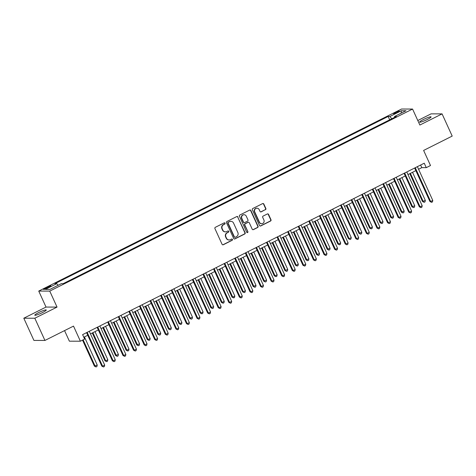 <?xml version="1.0" encoding="UTF-8"?>
<svg xmlns="http://www.w3.org/2000/svg" width="476" height="476" viewBox="0 0 476 476"><rect width="100%" height="100%" fill="white"/><g stroke="black" fill="none" stroke-linecap="round" stroke-linejoin="round"><path stroke-width="0.71" d="M225.053 223.19A0.678 0.643 90.1 0 0 224.19 222.869L215.36 227.302A0.964 0.922 90.1 0 0 214.926 228.593L222.078 244.283A0.964 0.922 90.1 0 0 223.309 244.741L232.139 240.309A0.678 0.643 90.1 0 0 231.86 239.023A0.678 0.643 90.1 0 0 231.58 239.089L230.438 239.66A3.094 2.945 90.1 0 1 226.511 238.208L225.91 236.899A3.094 2.945 90.1 0 1 227.302 232.776L228.444 232.199A0.678 0.643 90.1 0 0 228.165 230.914A0.678 0.643 90.1 0 0 227.885 230.979L226.743 231.556A3.094 2.945 90.1 0 1 222.816 230.098L222.215 228.789A3.094 2.945 90.1 0 1 223.607 224.666L224.749 224.095A0.678 0.643 90.1 0 0 225.053 223.19M225.463 231.854L225.166 231.854A3.094 2.945 90.1 0 1 222.512 230.098L221.917 228.789A3.094 2.945 90.1 0 1 223.309 224.666L224.452 224.089A0.678 0.643 90.1 0 0 224.321 222.822M222.756 244.819A0.964 0.922 90.1 0 0 223.012 244.741L231.842 240.309A0.678 0.643 90.1 0 0 231.711 239.041M229.158 239.963L228.861 239.963A3.094 2.945 90.1 0 1 226.207 238.202L225.612 236.899A3.094 2.945 90.1 0 1 227.004 232.776L228.147 232.199A0.678 0.643 90.1 0 0 228.016 230.931M423.45 119.494A6.301 0.827 -24.5 0 0 419.618 122.112A6.301 0.827 -24.5 0 0 427.258 119.506A6.301 0.827 -24.5 0 0 431.089 116.888A6.301 0.827 -24.5 0 0 423.45 119.494M38.621 312.595A6.301 0.827 -24.5 0 0 34.79 315.213A6.301 0.827 -24.5 0 0 42.429 312.601A6.301 0.827 -24.5 0 0 46.261 309.983A6.301 0.827 -24.5 0 0 38.621 312.595M395.526 112.425A3.153 0.411 -24.5 0 0 393.61 113.734A3.153 0.411 -24.5 0 0 397.43 112.425A3.153 0.411 -24.5 0 0 399.346 111.116A3.153 0.411 -24.5 0 0 395.526 112.425M265.412 209.743A0.964 0.922 90.1 0 0 265.846 208.452L263.835 204.049A0.964 0.922 90.1 0 0 262.609 203.597L252.804 208.518A0.964 0.922 90.1 0 0 252.369 209.803L259.521 225.499A0.964 0.922 90.1 0 0 260.747 225.951L270.552 221.031A0.964 0.922 90.1 0 0 270.987 219.739L268.565 214.426A0.964 0.922 90.1 0 0 267.339 213.968L263.139 216.074A0.964 0.922 90.1 0 0 262.704 217.365L263.906 220.001A2.582 2.463 90.1 0 1 261.681 223.702A2.582 2.463 90.1 0 1 259.462 222.232L254.755 211.903A2.582 2.463 90.1 0 1 256.98 208.202A2.582 2.463 90.1 0 1 259.2 209.672L259.985 211.392A0.964 0.922 90.1 0 0 261.211 211.85L265.114 209.737A0.964 0.922 90.1 0 0 265.548 208.452L263.537 204.049A0.964 0.922 90.1 0 0 262.859 203.514M34.813 318.242L57.043 307.091L46.023 307.062L23.8 318.212L34.813 318.242L44.934 340.447L73.512 326.108L80.39 341.209L84.627 339.085L82.604 334.64L424.247 163.208L426.27 167.653L430.506 165.529L423.622 150.428L452.2 136.088L442.079 113.883L431.066 113.859L417.797 120.517M57.043 307.091L49.754 291.104L412.567 109.052L419.856 125.039L442.079 113.883M237.988 217.02A0.964 0.922 90.1 0 0 236.762 216.562L226.957 221.483A0.964 0.922 90.1 0 0 226.522 222.774L233.674 238.464A0.964 0.922 90.1 0 0 234.9 238.922L244.706 234.002A0.964 0.922 90.1 0 0 245.14 232.71L237.691 217.02A0.964 0.922 90.1 0 0 237.012 216.485M239.88 215.003L249.686 210.083A0.964 0.922 90.1 0 1 250.911 210.535L258.063 226.225A0.964 0.922 90.1 0 1 257.629 227.516L253.434 229.622A0.964 0.922 90.1 0 1 252.209 229.164L249.305 222.804A0.964 0.922 90.1 0 0 248.079 222.346L245.295 223.744A0.964 0.922 90.1 0 0 244.86 225.035L247.877 231.657A0.678 0.643 90.1 0 1 247.294 232.627A0.678 0.643 90.1 0 1 246.717 232.246L239.446 216.288A0.964 0.922 90.1 0 1 239.88 215.003M44.934 340.447L33.921 340.417L23.8 318.212M47.201 288.147L49.064 287.212A3.052 0.399 -24.5 0 0 50.92 285.945A3.052 0.399 -24.5 0 0 47.219 287.212L45.357 288.147A3.052 0.399 -24.5 0 0 43.5 289.414A3.052 0.399 -24.5 0 0 47.201 288.147M49.754 291.104L38.74 291.074L401.554 109.022L412.567 109.052M389.683 119.821L388.148 116.459L54.972 283.642L56.775 283.648L45.345 289.384L49.926 289.396L61.356 283.66L63.159 283.66L396.335 116.483L394.539 116.477L394.64 117.334M388.148 116.459L389.951 116.465L401.381 110.729L405.968 110.741L394.539 116.477M64.557 330.6L69.377 341.179L80.39 341.209M46.023 307.062L38.74 291.074M418.571 169.266L421.807 167.641L426.27 167.653M83.788 337.252L87.751 335.265M90.47 333.896L98.336 329.951M101.055 328.583L108.921 324.638M111.64 323.275L119.5 319.331M122.225 317.962L130.085 314.017M132.81 312.655L140.67 308.71M143.389 307.341L151.255 303.396M153.974 302.034L161.84 298.089M164.559 296.721L172.419 292.776M175.144 291.407L183.004 287.462M185.729 286.1L193.589 282.155M196.308 280.786L204.174 276.842M206.893 275.479L214.759 271.534M217.478 270.166L225.338 266.221M228.064 264.858L235.923 260.913M238.649 259.545L246.508 255.6M249.228 254.238L257.094 250.293M259.813 248.924L267.679 244.979M270.398 243.611L278.258 239.666M280.983 238.303L288.843 234.359M291.568 232.99L299.428 229.045M302.147 227.683L310.013 223.738M312.732 222.369L320.592 218.424M323.317 217.062L331.177 213.117M333.902 211.749L341.762 207.804M344.487 206.441L352.347 202.496M355.066 201.128L362.932 197.183M365.651 195.815L373.511 191.87M376.236 190.507L384.096 186.562M386.821 185.194L394.681 181.249M397.4 179.886L405.266 175.941M407.986 174.573L415.851 170.628M420.617 165.029L421.807 167.641M56.775 283.648L58.084 285.303M391.772 118.774L389.951 116.465M401.381 110.729L401.113 113.175M234.353 239.006A0.964 0.922 90.1 0 0 234.603 238.922L244.408 234.002A0.964 0.922 90.1 0 0 244.843 232.71L237.691 217.02M228.426 222.244A0.678 0.643 90.1 0 0 228.123 223.149L234.4 236.923A0.678 0.643 90.1 0 0 235.257 237.244L236.465 236.637A3.094 2.945 90.1 0 0 237.851 232.514L233.561 223.095A3.094 2.945 90.1 0 0 229.628 221.643L228.129 222.244A0.678 0.643 90.1 0 0 227.825 223.149L228.123 223.149M234.977 237.31L234.68 237.31A0.678 0.643 90.1 0 1 234.103 236.923L227.825 223.149M230.908 221.34L230.61 221.34A3.094 2.945 90.1 0 0 229.331 221.643L229.628 221.643M228.129 222.244L229.331 221.643M252.887 229.706A0.964 0.922 90.1 0 0 253.137 229.622L257.332 227.516A0.964 0.922 90.1 0 0 257.766 226.225L250.614 210.535A0.964 0.922 90.1 0 0 249.936 209.999M248.478 222.256L248.18 222.25A0.964 0.922 90.1 0 0 247.782 222.346L244.997 223.744A0.964 0.922 90.1 0 0 244.563 225.035L247.877 231.657M247.145 232.609A0.678 0.643 90.1 0 0 247.579 231.657M246.294 216.199A2.582 2.463 90.1 0 0 244.081 214.73A2.582 2.463 90.1 0 0 241.85 218.43L243.51 222.072A0.964 0.922 90.1 0 0 244.735 222.524L247.52 221.126A0.964 0.922 90.1 0 0 247.954 219.841L246.294 216.199M244.081 214.73L243.783 214.73A2.582 2.463 90.1 0 0 241.552 218.43L241.85 218.43M244.337 222.619L244.039 222.619A0.964 0.922 90.1 0 1 243.212 222.072L241.552 218.43M260.664 211.927A0.964 0.922 90.1 0 0 260.913 211.844L265.114 209.737M256.98 208.202L256.683 208.202A2.582 2.463 90.1 0 0 254.458 211.903L254.755 211.903M261.681 223.702L261.383 223.702A2.582 2.463 90.1 0 1 259.164 222.232L254.458 211.903M260.199 226.035A0.964 0.922 90.1 0 0 260.449 225.951L270.255 221.031A0.964 0.922 90.1 0 0 270.689 219.739L268.268 214.426A0.964 0.922 90.1 0 0 267.589 213.885M82.532 340.132L94.379 366.121L97.241 365.062L84.425 336.931M83.139 339.828L95.123 366.121L96.063 366.96L94.379 366.121M97.241 365.062L96.908 366.532L96.063 366.96M86.561 332.653L101.822 366.139L102.566 366.145L87.167 332.349M104.684 365.08L104.351 366.556L103.506 366.978L102.566 366.145L104.684 365.08L89.286 331.29M103.506 366.978L101.822 366.139M92.284 332.986L104.964 360.814L105.708 360.814L107.826 359.749L95.004 331.623M92.891 332.682L105.708 360.814L106.648 361.647L104.964 360.814M107.826 359.749L107.493 361.224L106.648 361.647M102.87 327.678L115.549 355.501L118.411 354.442L105.589 326.31M103.471 327.375L116.293 355.501L117.233 356.34L115.549 355.501M118.411 354.442L118.078 355.911L117.233 356.34M113.449 322.365L126.134 350.187L126.878 350.193L128.99 349.128L116.174 321.002M114.056 322.062L126.878 350.193L127.812 351.026L126.134 350.187M128.99 349.128L128.663 350.604L127.812 351.026M97.146 327.345L112.407 360.832L113.151 360.832L97.753 327.042M115.269 359.767L114.936 361.242L114.091 361.665L113.151 360.832L115.269 359.767L99.865 325.977M114.091 361.665L112.407 360.832M107.731 322.032L122.992 355.518L123.736 355.518L108.338 321.728M125.854 354.459L125.521 355.929L124.67 356.357L123.736 355.518L125.854 354.459L110.45 320.669M124.67 356.357L122.992 355.518M118.316 316.718L133.572 350.211L134.321 350.211L118.917 316.415M136.434 349.146L136.1 350.622L135.255 351.044L134.321 350.211L136.434 349.146L121.035 315.356M135.255 351.044L133.572 350.211M124.034 317.058L136.713 344.88L139.575 343.821L126.759 315.689M124.641 316.754L137.457 344.88L138.397 345.719L136.713 344.88M139.575 343.821L139.242 345.29L138.397 345.719M128.895 311.411L144.157 344.898L144.9 344.898L129.502 311.108M147.019 343.839L146.685 345.308L145.84 345.737L144.9 344.898L147.019 343.839L131.62 310.043M145.84 345.737L144.157 344.898M134.619 311.744L147.298 339.567L148.042 339.572L150.16 338.507L137.344 310.376M135.226 311.441L148.042 339.572L148.982 340.405L147.298 339.567M150.16 338.507L149.827 339.983L148.982 340.405M145.204 306.431L157.883 334.259L160.745 333.2L147.923 305.068M145.811 306.127L158.627 334.259L159.567 335.092L157.883 334.259M160.745 333.2L160.412 334.67L159.567 335.092M155.789 301.124L168.468 328.946L171.33 327.887L158.508 299.755M156.39 300.82L169.212 328.946L170.152 329.785L168.468 328.946M171.33 327.887L170.997 329.356L170.152 329.785M166.368 295.81L179.053 323.638L179.797 323.638L181.909 322.573L169.093 294.448M166.975 295.507L179.797 323.638L180.731 324.471L179.053 323.638M181.909 322.573L181.582 324.049L180.731 324.471M176.953 290.503L189.632 318.325L192.494 317.266L179.678 289.134M177.56 290.199L190.376 318.325L191.316 319.164L189.632 318.325M192.494 317.266L192.161 318.736L191.316 319.164M139.48 306.098L154.742 339.584L155.485 339.59L140.087 305.794M157.604 338.525L157.27 340.001L156.425 340.423L155.485 339.59L157.604 338.525L142.205 304.735M156.425 340.423L154.742 339.584M150.065 300.79L165.327 334.277L166.07 334.277L150.672 300.487M168.189 333.218L167.855 334.688L167.011 335.116L166.07 334.277L168.189 333.218L152.784 299.422M167.011 335.116L165.327 334.277M160.65 295.477L175.912 328.964L176.655 328.97L161.251 295.174M178.768 327.904L178.44 329.38L177.59 329.803L176.655 328.97L178.768 327.904L163.369 294.114M177.59 329.803L175.912 328.964M171.235 290.17L186.491 323.656L187.241 323.656L171.836 289.866M189.353 322.597L189.02 324.067L188.175 324.489L187.241 323.656L189.353 322.597L173.954 288.801M188.175 324.489L186.491 323.656M181.814 284.856L197.076 318.343L197.82 318.343L182.421 284.553M199.938 317.284L199.605 318.753L198.76 319.182L197.82 318.343L199.938 317.284L184.539 283.494M198.76 319.182L197.076 318.343M187.538 285.189L200.218 313.018L200.961 313.018L203.079 311.953L190.257 283.827M188.145 284.886L200.961 313.018L201.901 313.851L200.218 313.018M203.079 311.953L202.746 313.428L201.901 313.851M192.399 279.549L207.661 313.035L208.405 313.035L193.006 279.245M210.523 311.97L210.19 313.446L209.345 313.868L208.405 313.035L210.523 311.97L195.124 278.18M209.345 313.868L207.661 313.035M198.123 279.882L210.803 307.704L213.665 306.645L200.842 278.514M198.73 279.579L211.546 307.704L212.486 308.543L210.803 307.704M213.665 306.645L213.331 308.115L212.486 308.543M202.984 274.236L218.246 307.722L218.99 307.722L203.591 273.932M221.108 306.663L220.775 308.133L219.93 308.561L218.99 307.722L221.108 306.663L205.703 272.867M219.93 308.561L218.246 307.722M208.708 274.569L221.388 302.391L222.131 302.397L224.25 301.332L211.427 273.206M209.309 274.265L222.131 302.397L223.065 303.23L221.388 302.391M224.25 301.332L223.916 302.807L223.065 303.23M213.569 268.922L228.831 302.409L229.575 302.415L214.17 268.619M231.687 301.35L231.36 302.825L230.509 303.248L229.575 302.415L231.687 301.35L216.288 267.56M230.509 303.248L228.831 302.409M219.287 269.255L231.973 297.084L232.716 297.084L234.829 296.024L222.012 267.893M219.894 268.952L232.716 297.084L233.651 297.922L231.973 297.084M234.829 296.024L234.501 297.494L233.651 297.922M224.154 263.615L239.41 297.101L240.154 297.101L224.755 263.311M242.272 296.042L241.939 297.512L241.094 297.94L240.154 297.101L242.272 296.042L226.874 262.246M241.094 297.94L239.41 297.101M229.872 263.948L242.552 291.77L243.295 291.776L245.414 290.711L232.597 262.579M230.479 263.644L243.295 291.776L244.236 292.609L242.552 291.77M245.414 290.711L245.08 292.187L244.236 292.609M234.733 258.301L249.995 291.788L250.739 291.794L235.34 257.998M252.857 290.729L252.524 292.204L251.679 292.627L250.739 291.794L252.857 290.729L237.459 256.939M251.679 292.627L249.995 291.788M240.457 258.635L253.137 286.463L255.999 285.404L243.176 257.272M241.064 258.331L253.881 286.463L254.821 287.296L253.137 286.463M255.999 285.404L255.666 286.873L254.821 287.296M245.319 252.994L260.58 286.481L261.324 286.481L245.925 252.691M263.442 285.421L263.109 286.891L262.264 287.32L261.324 286.481L263.442 285.421L248.044 251.625M262.264 287.32L260.58 286.481M251.042 253.327L263.722 281.149L266.584 280.09L253.762 251.959M251.649 253.024L264.466 281.149L265.406 281.988L263.722 281.149M266.584 280.09L266.251 281.56L265.406 281.988M261.627 248.014L274.307 275.842L275.051 275.842L277.169 274.777L264.347 246.651M262.228 247.71L275.051 275.842L275.985 276.675L274.307 275.842M277.169 274.777L276.836 276.253L275.985 276.675M272.207 242.706L284.892 270.529L287.748 269.47L274.932 241.338M272.813 242.403L285.636 270.529L286.57 271.368L284.892 270.529M287.748 269.47L287.421 270.939L286.57 271.368M282.792 237.393L295.471 265.215L296.215 265.221L298.333 264.156L285.517 236.031M283.399 237.09L296.215 265.221L297.155 266.054L295.471 265.215M298.333 264.156L298 265.632L297.155 266.054M293.377 232.086L306.056 259.908L308.918 258.849L296.096 230.717M293.984 231.782L306.8 259.908L307.74 260.747L306.056 259.908M308.918 258.849L308.585 260.318L307.74 260.747M303.962 226.772L316.641 254.595L319.503 253.535L306.681 225.404M304.563 226.469L317.385 254.6L318.325 255.434L316.641 254.595M319.503 253.535L319.17 255.011L318.325 255.434M314.547 221.459L327.226 249.287L330.088 248.228L317.266 220.096M315.148 221.156L327.97 249.287L328.904 250.126L327.226 249.287M330.088 248.228L329.755 249.698L328.904 250.126M325.126 216.152L337.811 243.974L338.555 243.98L340.667 242.915L327.851 214.783M325.733 215.848L338.555 243.98L339.489 244.813L337.811 243.974M340.667 242.915L340.34 244.39L339.489 244.813M335.711 210.838L348.39 238.666L349.134 238.666L351.252 237.601L338.436 209.476M336.318 210.535L349.134 238.666L350.074 239.499L348.39 238.666M351.252 237.601L350.919 239.077L350.074 239.499M346.296 205.531L358.975 233.353L361.837 232.294L349.015 204.162M346.903 205.227L359.719 233.353L360.659 234.192L358.975 233.353M361.837 232.294L361.504 233.764L360.659 234.192M356.881 200.218L369.56 228.046L370.304 228.046L372.422 226.981L359.6 198.855M357.482 199.914L370.304 228.046L371.244 228.879L369.56 228.046M372.422 226.981L372.089 228.456L371.244 228.879M367.466 194.91L380.145 222.732L383.007 221.673L370.185 193.542M368.067 194.607L380.889 222.732L381.823 223.571L380.145 222.732M383.007 221.673L382.674 223.143L381.823 223.571M378.045 189.597L390.725 217.419L391.474 217.425L393.587 216.36L380.77 188.234M378.652 189.293L391.474 217.425L392.408 218.258L390.725 217.419M393.587 216.36L393.259 217.835L392.408 218.258M388.63 184.289L401.31 212.112L404.172 211.052L391.355 182.921M389.237 183.986L402.053 212.112L402.993 212.95L401.31 212.112M404.172 211.052L403.838 212.522L402.993 212.95M399.215 178.976L411.895 206.798L414.757 205.739L401.934 177.607M399.822 178.673L412.638 206.804L413.579 207.637L411.895 206.798M414.757 205.739L414.423 207.215L413.579 207.637M409.8 173.663L422.48 201.491L425.342 200.432L412.519 172.3M410.401 173.359L423.223 201.491L424.164 202.324L422.48 201.491M425.342 200.432L425.008 201.901L424.164 202.324M255.904 247.681L271.165 281.167L271.909 281.173L256.51 247.377M274.027 280.108L273.694 281.584L272.849 282.006L271.909 281.173L274.027 280.108L258.623 246.318M272.849 282.006L271.165 281.167M266.489 242.373L281.75 275.86L282.494 275.86L267.09 242.07M284.606 274.801L284.279 276.27L283.428 276.693L282.494 275.86L284.606 274.801L269.208 241.005M283.428 276.693L281.75 275.86M277.074 237.06L292.329 270.546L293.073 270.546L277.675 236.756M295.191 269.487L294.858 270.957L294.013 271.385L293.073 270.546L295.191 269.487L279.793 235.697M294.013 271.385L292.329 270.546M287.653 231.752L302.914 265.239L303.658 265.239L288.26 231.449M305.776 264.174L305.443 265.65L304.598 266.072L303.658 265.239L305.776 264.174L290.378 230.384M304.598 266.072L302.914 265.239M298.238 226.439L313.5 259.926L314.243 259.926L298.845 226.136M316.362 258.867L316.028 260.336L315.183 260.765L314.243 259.926L316.362 258.867L300.963 225.071M315.183 260.765L313.5 259.926M308.823 221.126L324.085 254.612L324.828 254.618L309.43 220.822M326.947 253.553L326.613 255.029L325.762 255.451L324.828 254.618L326.947 253.553L311.542 219.763M325.762 255.451L324.085 254.612M319.408 215.818L334.67 249.305L335.413 249.305L320.009 215.515M337.526 248.246L337.198 249.716L336.348 250.144L335.413 249.305L337.526 248.246L322.127 214.45M336.348 250.144L334.67 249.305M329.993 210.505L345.249 243.992L345.993 243.998L330.594 210.202M348.111 242.933L347.777 244.408L346.933 244.831L345.993 243.998L348.111 242.933L332.712 209.142M346.933 244.831L345.249 243.992M340.572 205.198L355.834 238.684L356.578 238.684L341.179 204.894M358.696 237.625L358.363 239.095L357.518 239.523L356.578 238.684L358.696 237.625L343.297 203.829M357.518 239.523L355.834 238.684M351.157 199.884L366.419 233.371L367.163 233.377L351.764 199.581M369.281 232.312L368.948 233.787L368.103 234.21L367.163 233.377L369.281 232.312L353.882 198.522M368.103 234.21L366.419 233.371M361.742 194.577L377.004 228.064L377.748 228.064L362.349 194.273M379.866 226.998L379.533 228.474L378.682 228.896L377.748 228.064L379.866 226.998L364.461 193.208M378.682 228.896L377.004 228.064M372.327 189.264L387.589 222.75L388.333 222.75L372.928 188.96M390.445 221.691L390.118 223.161L389.267 223.589L388.333 222.75L390.445 221.691L375.046 187.901M389.267 223.589L387.589 222.75M382.906 183.95L398.168 217.443L398.912 217.443L383.513 183.647M401.03 216.378L400.697 217.853L399.852 218.276L398.912 217.443L401.03 216.378L385.631 182.588M399.852 218.276L398.168 217.443M393.491 178.643L408.753 212.129L409.497 212.129L394.098 178.339M411.615 211.07L411.282 212.54L410.437 212.968L409.497 212.129L411.615 211.07L396.216 177.274M410.437 212.968L408.753 212.129M404.076 173.329L419.338 206.816L420.082 206.822L404.683 173.026M422.2 205.757L421.867 207.233L421.022 207.655L420.082 206.822L422.2 205.757L406.802 171.967M421.022 207.655L419.338 206.816M414.661 168.022L429.923 201.509L430.667 201.509L415.268 167.719M432.785 200.45L432.452 201.919L431.601 202.348L430.667 201.509L432.785 200.45L417.381 166.654M431.601 202.348L429.923 201.509M45.678 288.843L45.357 288.147M47.564 287.968L47.219 287.212M223.309 224.666L223.607 224.666M221.917 228.789L222.215 228.789M222.512 230.098L222.816 230.098M228.147 232.199L228.444 232.199M227.004 232.776L227.302 232.776M225.612 236.899L225.91 236.899M226.207 238.202L226.511 238.208M231.842 240.309L232.139 240.309M223.012 244.741L223.309 244.741M224.452 224.089L224.749 224.095M244.843 232.71L245.14 232.71M244.408 234.002L244.706 234.002M234.603 238.922L234.9 238.922M234.103 236.923L234.4 236.923M250.614 210.535L250.911 210.535M257.766 226.225L258.063 226.225M257.332 227.516L257.629 227.516M253.137 229.622L253.434 229.622M247.782 222.346L248.079 222.346M244.997 223.744L245.295 223.744M244.563 225.035L244.86 225.035M243.212 222.072L243.51 222.072M260.913 211.844L261.211 211.85M259.164 222.232L259.462 222.232M268.268 214.426L268.565 214.426M270.689 219.739L270.987 219.739M270.255 221.031L270.552 221.031M260.449 225.951L260.747 225.951M263.537 204.049L263.835 204.049M265.548 208.452L265.846 208.452"/></g></svg>

